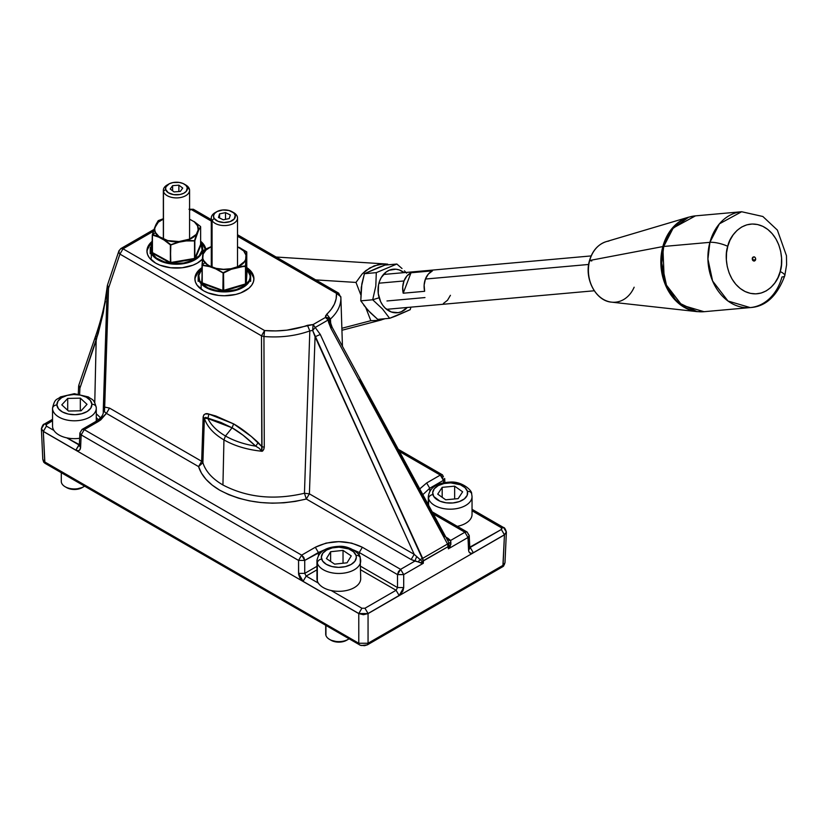 <?xml version="1.0" encoding="UTF-8"?>
<svg xmlns="http://www.w3.org/2000/svg" width="828" height="828" viewBox="0 0 828 828"><rect width="100%" height="100%" fill="white"/><g stroke="black" fill="none" stroke-linecap="round" stroke-linejoin="round"><path stroke-width="1.24" d="M199.858 271.025L200.314 270.642A29.518 17.046 0 0 0 194.922 279.605M203.522 290.763A29.518 17.046 180 0 1 194.88 278.715A29.518 17.046 180 0 1 202.022 267.599L197.126 272.184L195.449 275.382L194.88 278.715L195.449 282.037L197.126 285.236L203.522 290.763A29.518 17.046 180 0 0 235.701 294.457A29.518 17.046 180 0 0 253.927 278.715L253.358 282.037L251.681 285.236L248.949 288.185L240.803 292.884L235.701 294.457L224.398 295.762L218.644 295.43L208.004 292.884L203.522 290.763M151.917 243.349L152.3 243.028A29.518 17.046 0 0 0 146.98 251.929M155.592 263.087A29.518 17.046 180 0 1 146.939 251.039A29.518 17.046 180 0 1 152.3 241.248L149.185 244.508L147.508 247.707L146.939 251.039L147.508 254.362L149.185 257.56L155.592 263.087A29.518 17.046 180 0 0 202.363 259.226L197.343 263.087L192.862 265.208L182.222 267.754L170.703 267.754L160.063 265.208L155.592 263.087M118.756 251.567L119.139 250.449L119.015 252.861L119.925 254.103L123.02 248.814L120.826 248.597L123.02 248.814L153.408 231.26L123.02 248.814L264.587 330.548L275.755 330.931L286.85 330.165L313.129 324.545L312.653 330.444L309.817 330.921L307.467 325.311C294.261 330.01 279.967 331.759 264.587 330.548L263.946 336.52L264.587 330.548L261.493 335.837L264.587 330.548L123.02 248.814L119.925 254.103L261.493 335.837L263.946 336.52L264.267 447.255L261.772 446.571L251.35 436.501L233.631 423.884L215.829 415.998L208.884 414.062L205.313 413.948L203.843 414.849L203.15 416.857L201.67 461.299L203.15 416.857L204.361 418.223L202.891 462.686L204.361 418.223C207.052 426.606 213.583 433.831 223.943 439.896L222.939 484.991C247.106 497.607 274.285 500.36 304.456 493.25L309.393 493.85L414.217 554.367L411.133 559.531L306.308 499.015L295.389 501.395L283.963 502.793L272.298 503.176L260.685 502.524L249.363 500.847L238.63 498.208L228.704 494.647L219.844 490.259L212.216 485.125L206.048 479.381L201.463 473.15L198.585 466.599L106.419 413.389L109.513 408.09L201.67 461.299L202.891 462.686C205.592 471.318 212.278 478.75 222.939 484.991L223.943 439.896C234.448 445.878 246.961 449.645 261.472 451.198C262.579 451.653 263.511 450.339 264.267 447.255L261.772 446.571L261.472 451.198L259.381 448.414L255.728 446.157C244.125 444.284 234.045 440.9 225.485 436.004C234.045 440.9 244.125 444.284 255.728 446.157L243.121 435.259L232.078 427.807C238.909 431.626 246.796 437.743 255.728 446.157L258.243 442.566C248.959 434.1 240.751 427.869 233.631 423.884L232.078 427.807L233.631 423.884L208.884 414.062L207.89 418.544L208.884 414.062C205.965 412.975 204.061 413.907 203.15 416.857L204.361 418.223L207.89 418.544L232.078 427.807L225.485 436.004L223.943 439.896L225.485 436.004C217.008 431.057 211.14 425.24 207.89 418.544C211.14 425.24 217.008 431.057 225.485 436.004L232.078 427.807L220.9 422.435L205.644 417.384L204.361 418.223C207.052 426.606 213.583 433.831 223.943 439.896C234.448 445.878 246.961 449.645 261.472 451.198L262 448.476L261.493 335.837L263.946 336.52C280.402 337.834 295.689 335.971 309.817 330.921L307.467 325.311L313.129 324.545L325.445 317.445L328.167 319.97L315.199 327.464L320.291 334.471L422.663 558.362L420.075 559.604L418.119 561.891L414.9 561.084L416.701 556.447L414.9 561.084L400.607 569.343L362.353 547.256L400.607 569.343L398.444 571.599L397.512 574.601L359.259 552.514L359.197 555.412L359.259 552.514L362.353 547.256L359.259 552.514L353.39 549.906L359.259 552.514L397.512 574.601L400.607 569.343L414.9 561.084L411.133 559.531L306.308 499.015C274.316 506.55 245.492 503.631 219.844 490.259C208.552 483.635 201.473 475.748 198.585 466.599L202.891 462.686L198.585 466.599L201.67 461.299L198.585 466.599L106.419 413.389L100.726 419.91L97.921 421.752L95.737 421.535L97.921 421.752L84.259 429.639L82.075 429.421L84.259 429.639L97.921 421.752L106.419 413.389L109.513 408.09L201.67 461.299L202.891 462.686C205.592 471.318 212.278 478.75 222.939 484.991C247.106 497.607 274.285 500.36 304.456 493.25L306.308 499.015L304.456 493.25L309.393 493.85L414.217 554.367L422.156 561.363L423.315 563.278L423.367 560.929L422.156 561.363L448.227 546.583L447.534 544.006L330.931 328.333L328.167 319.97L329.782 320.55L329.409 319.287L327.691 317.807L325.445 317.445L325.621 315.747L331.221 309.351L334.367 304.197L336.127 298.825L336.478 293.36L237.522 236.228L336.478 293.36C336.882 300.864 333.643 307.809 326.76 314.174L330.444 319.008L329.71 320.043M154.029 229.428L120.826 248.597L118.87 250.998L107.464 285.101L108.52 288.206L119.925 254.103L261.493 335.837L261.772 446.571L258.243 442.566L255.728 446.157L259.392 448.424M205.416 249.497L203.74 246.299M201.007 243.349L200.635 243.028A29.518 17.046 0 0 1 205.365 249.342M149.185 246.299L147.508 249.497M200.635 241.248A29.518 17.046 180 0 1 205.799 249.114L203.74 244.508L200.635 241.248M253.358 277.173L251.681 273.975M248.949 271.025L248.493 270.642A29.518 17.046 0 0 1 253.885 279.605M197.126 273.975L195.449 277.173M246.775 267.599A29.518 17.046 180 0 1 253.927 278.715L253.358 275.382L251.681 272.184L246.775 267.589M211.285 221.076L191.164 209.463L189.581 210.374L191.164 209.463L211.285 221.076M331.366 327.36L330.931 328.333L328.55 322.237L328.167 319.97L329.782 320.55L331.366 327.36L330.931 328.333L447.534 544.006L422.663 558.362L447.534 544.006L448.383 548.809L448.9 542.971L447.534 544.006L448.9 542.971L449.076 545.818L450.132 546.366L448.383 548.809L467.996 537.486L468.565 550.123L469.849 548.229L468.565 546.552M447.917 540.912L332.121 327.257L329.782 320.55C329.451 318.387 328.012 317.352 325.445 317.445L328.167 319.97L315.199 327.464L313.129 324.545L325.445 317.445L326.76 314.174L330.444 319.008L329.782 320.55M315.199 327.464L313.129 324.545L312.653 330.444L315.199 327.464L320.291 334.471L315.075 336.758L312.653 330.444L315.199 327.464M467.996 533.915L469.269 535.592L467.996 537.486L464.901 532.218L467.064 531.99L464.901 532.218L450.608 540.467L447.917 538.293L446.737 538.707L447.917 538.293L445.868 537.113L450.608 540.467L464.901 532.218L433.22 513.929L464.901 532.218L467.996 537.486L448.383 548.809L448.227 546.583L423.367 560.929L423.315 563.278L403.702 574.601L403.702 587.569L399.179 595.539L396.084 590.271L364.962 608.238L368.056 613.507L400.069 594.918L402.936 590.995L403.702 587.569L397.512 587.569L396.084 590.271L397.512 587.569L360.697 566.321L397.512 587.569L397.512 574.601L397.512 587.569L403.702 587.569L403.702 574.601L397.512 574.601L403.702 574.601L400.607 569.343L403.702 574.601L423.315 563.278L418.119 561.891L421.152 563.102L422.156 561.363L420.075 559.604L418.119 561.891L411.133 559.531L414.217 554.367L315.075 336.758L309.393 493.85L315.075 336.758L320.291 334.471L423.367 560.929L422.663 558.362L420.075 559.604L414.217 554.367L312.653 330.444L309.817 330.921C295.689 335.971 280.402 337.834 263.946 336.52L264.267 447.255L263.749 449.49L262.197 451.022M78.722 385.838L79.912 388.177L79.643 394.097L79.912 388.177L78.867 385.072L79.912 388.177L96.162 340.587L95.117 337.482L96.296 336.127M422.425 563.226L423.077 562.854L422.425 563.226M41.4 428.79L42.787 459.395L44.702 461.921L43.325 431.471L41.4 428.79L44.226 424.112L46.42 424.329L46.42 426.109L43.325 431.471L41.41 428.656L43.325 431.471L358.783 613.6L358.783 643.252L368.056 643.252L368.056 613.6L368.056 643.252L503.072 565.307L504.449 534.857L368.056 613.6L363.42 614.707L358.783 613.6L358.783 643.252L44.702 461.921L42.787 459.395L43.677 462.148L44.909 463.256L360.263 645.229L364.527 645.695L367.435 644.826L368.056 643.252L358.783 643.252L359.404 644.826L361.256 645.519L367.435 644.826L503.559 566.135L504.987 562.781L503.072 565.307L504.987 562.781L506.374 532.176L504.449 534.857L502.865 566.631L503.072 565.307L368.056 643.252L367.435 644.826L502.865 566.631L504.48 564.313M41.41 428.562C42.435 425.488 43.377 424.008 44.226 424.112L46.42 424.329L52.537 420.8L45.944 424.733L46.42 426.109L43.325 431.378L41.4 428.697M75.834 450.142L78.929 444.884L66.747 437.846L79.364 444.636L75.834 450.142C78.608 451.436 80.192 450.567 80.595 447.544L81.165 434.897L298.556 560.411L301.651 555.143L304.735 560.411L324.276 549.906L318.407 552.514L318.469 555.412L318.407 552.514L315.313 547.256L318.407 552.514L304.735 560.411L298.556 560.411L81.165 434.897L84.259 429.639L301.651 555.143L315.313 547.256L301.651 555.143L84.259 429.639L81.165 434.897L79.892 433.013L81.165 434.897L80.595 447.544L79.312 445.65L80.595 447.544L79.705 450.008L78.401 450.732L75.834 450.142L43.325 431.378L75.834 450.142M53.923 430.446L46.42 426.109L53.923 430.446M362.353 547.256C346.673 539.825 330.993 539.825 315.313 547.256L326.108 543.096L338.828 541.626L351.558 543.096L362.353 547.256M396.084 590.271L360.697 569.84L396.084 590.271L364.962 608.238L368.056 613.507L399.179 595.539L396.084 590.271M361.877 608.238L364.962 608.238L361.877 608.238L331.179 590.519L361.877 608.238L358.783 613.507L303.069 581.339L299.871 577.934L298.639 574.477L298.556 560.411L298.556 573.38L303.069 581.339L358.783 613.6L361.877 608.238M316.958 569.84L306.163 576.081L318.345 583.109L306.163 576.081L304.735 573.38L316.958 566.321L304.735 573.38L304.735 560.411L303.804 557.399L301.651 555.143L298.556 560.411L304.735 560.411L304.735 573.38L298.556 573.38L304.735 573.38L306.163 576.081L303.069 581.339L306.163 576.081L316.958 569.84M98.356 419.786L96.276 417.602M96.276 413.752L100.571 417.778L96.276 413.752M80.047 444.978L79.343 445.05M79.912 388.177L98.221 333.394L103.345 312.466L107.247 286.498L103.252 410.678L106.419 413.389L103.397 410.967M119.925 254.103L108.52 288.206L104.69 407.086L109.513 408.09L104.69 407.086L104.431 411.764L104.69 407.086L103.252 410.678L104.69 407.086L108.52 288.206L107.247 286.498L103.293 411.951C103.438 414.994 100.912 418.192 95.737 421.535L82.075 429.421L79.892 433.013L79.312 445.65L80.595 443.974M43.284 460.937L44.909 463.256L43.325 431.471L358.783 613.6L363.42 614.707L368.056 613.507L363.42 614.573L358.783 613.507L368.056 613.6L504.449 534.857L506.374 532.176M427.227 502.917L428.304 502.13L427.227 502.917M419.434 489.203L426.648 482.972L440.32 475.086L442.473 477.342L443.404 480.344L429.742 488.241L443.404 480.344L440.32 475.086L426.648 482.972L429.742 488.241L422.777 494.73L429.742 488.241L429.804 491.139L429.742 488.241L426.648 482.972L419.641 488.965M443.404 480.344L443.518 482.734L443.404 480.344L444.688 478.46L443.404 480.344M472.043 510.783L501.354 527.715L503.538 527.498L506.363 532.042L504.449 534.857L501.354 529.496L501.996 528.606L501.354 527.715L472.043 510.783M469.818 547.639L501.354 529.496L501.354 527.715L503.538 527.498C504.418 527.426 505.359 528.906 506.363 531.949L504.449 534.764L501.354 529.496L469.114 547.556M440.32 475.086L399.22 451.353L440.32 475.086L442.504 474.868L440.32 475.086M340.846 296.734L340.888 297.542L340.846 296.734C341.291 304.766 337.834 312.187 330.444 319.008C337.834 312.187 341.291 304.766 340.846 296.734L336.478 293.36L340.846 296.734M98.698 420.21L96.276 417.591M107.247 286.498L107.257 286.157C105.736 301.444 101.689 318.563 95.117 337.482L96.162 340.587L94.765 402.75L96.162 340.587L105.435 301.371M95.117 337.493L78.877 385.03M443.404 476.773L442.504 474.868L398.051 449.2M467.996 537.486L468.7 551.096L469.455 552.586L471.567 553.342L473.326 552.731L470.232 547.463L473.326 552.731L504.449 534.764L473.326 552.731C470.552 554.015 468.969 553.156 468.565 550.123L469.849 548.343M469.849 548.229L469.238 535.985M450.763 541.377L450.846 544.617M446.934 539.152L450.722 541.057M450.132 546.366L450.908 542.961L448.766 542.682M447.42 539.949L446.851 539.038L450.608 540.467L450.908 542.971L448.9 542.971L447.927 540.922M359.6 379.648L444.822 536.699M330.755 324.255L330.444 319.008M340.888 297.542L338.662 293.143L336.478 293.36M211.285 219.596L193.348 209.246L191.164 209.463L193.348 209.246L194.259 211.192M189.581 209.049L191.164 209.463L189.581 209.049M107.257 286.157L107.371 285.515M103.252 410.678L103.283 412.044M304.456 493.25L309.817 330.921L304.456 493.25M306.308 499.015L309.393 493.85M246.775 251.888L246.775 269.431L245.719 283.714L245.719 266.192L245.492 283.921L223.55 290.535L223.55 273.012L231.219 269.297L245.471 265.943L237.739 266.875L245.492 266.409L245.492 283.921L247.22 269.804L246.154 284.076L245.657 259.423L246.413 255.5L245.657 259.423A21.756 12.555 180 0 1 237.615 266.73L231.022 268.717L231.219 269.297L223.332 272.609L231.084 268.883A21.973 12.689 180 0 1 215.953 268.51L223.55 273.012L223.105 290.524L202.229 282.855L202.229 265.343L209.525 266.606L215.808 268.914L223.105 273.002L222.877 291.094L201.991 283.424L202.229 282.855L223.105 290.524L245.492 283.921L245.688 284.501L223.746 291.114L223.55 273.012L231.219 269.297L237.812 267.309L237.615 266.73L231.022 268.717L223.467 269.297L216.036 268.344L209.763 266.036L207.176 264.422L203.657 260.52L202.829 258.367L203.336 250.48L202.022 265.115L202.073 282.762L202.022 265.105L209.619 266.181A21.973 12.689 180 0 1 204.92 262.662L202.27 264.877L204.92 262.662A21.973 12.689 180 0 1 202.612 258.429L202.27 264.877L203.15 254.072L206.048 250.015L211.285 246.651M246.775 268.976L247.282 269.504A25.803 14.894 180 0 1 236.342 289.603A25.803 14.894 180 0 1 201.525 283.279L201.132 283.756A26.248 15.152 0 0 0 228.88 291.673A26.248 15.152 0 0 0 250.398 278.829A26.248 15.152 0 0 0 247.665 269.742L247.665 269.742A26.248 15.152 180 0 1 250.646 276.749A26.248 15.152 180 0 1 230.65 291.466A26.248 15.152 180 0 1 201.132 283.756L201.132 288.403L201.132 283.756A26.248 15.152 180 0 1 198.161 276.749L198.161 281.385M198.409 274.668A26.248 15.152 0 0 0 201.132 283.756L201.525 283.279A25.803 14.894 180 0 1 202.022 268.976L198.751 274.782L199.631 280.568L201.525 283.279L207.828 287.813L216.667 290.607L221.614 291.197L226.675 291.228L236.342 289.603L244.188 285.96L249.021 280.858L250.056 278.001L250.108 275.082L247.282 269.504M203.077 259.857L203.077 259.236L203.077 259.857M203.315 259.837L203.315 260.365L203.315 259.837M209.06 266.481L210.115 266.171M210.012 266.13L208.935 266.45L210.012 266.13M207.155 248.441L203.336 250.48L202.932 254.092A21.973 12.689 180 0 1 211.057 246.723L207.155 248.441M203.295 250.501L211.068 246.713M210.364 247.158L209.111 247.686L210.364 247.158M203.305 250.47L211.036 246.723M246.816 269.359L246.019 284.325L223.312 291.166L201.991 283.424L202.022 277.09L201.69 283.238L202.229 282.855L202.073 265.239L202.022 282.627M246.775 251.909L239.188 247.417A21.973 12.689 180 0 1 246.185 255.169L246.775 251.919L246.775 269.431L246.775 251.909L245.719 266.192L245.864 259.495L245.471 265.943L237.739 266.875A21.973 12.689 0 0 0 245.864 259.495A21.973 12.689 180 0 1 237.739 266.875L244.519 261.534L245.657 259.423L245.968 255.138L243.691 250.936L237.522 246.796M237.522 246.899L239.044 247.458L237.522 246.899M240.72 248.307L239.499 247.707L240.72 248.307M203.088 250.801L202.394 258.667M202.394 258.698L202.022 282.638M184.903 184.52A13.124 7.576 180 0 1 189.467 189.333L187.304 187.708A10.93 6.313 180 0 1 177.906 194.797A10.93 6.313 180 0 1 165.621 189.374L163.458 191.32A13.124 7.576 0 0 0 178.186 197.84A13.124 7.576 0 0 0 189.467 189.333A13.124 7.576 180 0 1 189.581 190.326A13.124 7.576 180 0 1 177.327 197.882A13.124 7.576 180 0 1 163.458 191.32L163.458 239.706L163.458 191.32A13.124 7.576 180 0 1 163.344 190.326A13.124 7.576 180 0 1 168.032 184.52M163.458 258.636L163.458 259.34L163.458 258.636M172.617 185.648L172.617 190.833L172.617 185.648L178.879 185.172L178.879 191.537L178.879 185.172L182.719 188.059L180.318 191.434L174.056 191.91L170.206 189.022L172.617 185.648L170.206 189.022L174.056 191.91L180.318 191.434L182.719 188.059L178.879 185.172L172.617 185.648M187.304 187.708L186.279 191.33L183.681 193.286L179.986 194.518L173.642 194.642L168.25 192.707L165.621 189.374L165.9 186.911L169.243 183.795L172.938 182.564L179.283 182.439L183.112 183.526L185.927 185.379L187.304 187.708L189.467 189.333A13.124 7.576 0 0 0 185.741 184.965L184.199 184.075A10.93 6.313 180 0 1 187.304 187.708M168.736 184.075L167.184 184.965A13.124 7.576 0 0 0 163.458 191.32L165.621 189.374A10.93 6.313 180 0 1 168.736 184.075A10.93 6.313 180 0 1 184.199 184.075M360.17 557.575A4.378 3.509 -17.9 0 1 360.325 558.517A21.87 12.627 180 0 1 360.697 560.835A21.87 12.627 180 0 1 340.846 573.411A21.87 12.627 180 0 1 317.331 563.154A4.378 3.509 -17.9 0 1 321.637 559.117A17.491 10.102 180 0 1 335.619 547.339A17.491 10.102 180 0 1 356.03 555.402L353.494 551.748L348.723 548.933L339.035 547.163L332.328 547.888L326.605 550.04L322.744 553.29L321.336 557.151L322.589 561.022L326.325 564.323L331.956 566.549L338.631 567.366L345.338 566.642L351.062 564.489L354.922 561.239L356.33 557.379L356.03 555.402A4.378 3.509 -17.9 0 1 360.17 557.575A4.378 3.509 162.1 0 0 356.03 555.402A17.491 10.102 180 0 1 342.047 567.19A17.491 10.102 180 0 1 321.637 559.117A4.378 3.509 162.1 0 0 317.331 563.154A21.87 12.627 0 0 0 339.956 573.442A21.87 12.627 0 0 0 360.625 561.86M317.041 559.8A21.87 12.627 0 0 0 317.331 563.154L317.331 581.008A21.87 12.627 0 0 0 340.846 591.264A21.87 12.627 0 0 0 360.697 578.689L360.19 557.627C360.687 554.429 349.975 545.352 338.89 546.356C325.621 547.029 318.304 551.852 316.958 560.835L316.958 578.689A21.87 12.627 0 0 0 317.331 581.008L317.331 563.154A21.87 12.627 180 0 1 316.958 560.835M347.046 562.802L334.636 564.137L326.418 558.6L330.62 551.727L330.62 561.425L330.62 551.727L343.03 550.392L343.03 563.237L343.03 550.392L351.248 555.919L347.046 562.802L334.636 564.137L326.418 558.6L330.62 551.727L343.03 550.392L351.248 555.919L347.046 562.802M349.012 638.823A13.124 7.576 180 0 1 348.112 639.402A13.124 7.576 180 0 1 329.554 639.402A13.124 7.576 180 0 1 325.932 635.438A13.124 7.576 0 0 0 335.599 641.389A13.124 7.576 0 0 0 349.012 638.823M329.554 639.402L331.096 640.292A10.93 6.313 0 0 0 346.559 640.292L342.895 641.69L338.704 642.145L331.014 640.241M325.932 625.502L325.932 635.438L325.932 625.502M325.714 625.368L325.714 634.041A13.124 7.576 0 0 0 325.932 635.438A13.124 7.576 180 0 1 325.932 632.654M163.344 218.737L158.355 220.6L156.295 224.088A21.973 12.689 180 0 1 163.344 218.944A21.973 12.689 0 0 0 156.295 224.088L158.365 220.61L163.344 218.737L158.169 220.745L153.315 231.561L152.311 234.841L152.311 252.478L152.311 234.841L152.435 252.592L152.435 235.08L158.831 236.694A21.973 12.689 180 0 1 155.395 232.72L152.528 234.624L159.007 236.57L155.602 232.637L154.846 230.474L154.753 228.269L156.492 224.098A21.756 12.555 180 0 1 163.344 219.058M189.581 219.203L193.918 221.583A21.756 12.555 180 0 1 197.323 225.506L197.53 225.526A21.973 12.689 0 0 0 194.094 221.552L197.323 225.506A21.756 12.555 180 0 1 198.171 229.873L198.389 229.936A21.973 12.689 0 0 0 197.53 225.526L198.171 229.873L196.433 234.055A21.756 12.555 180 0 1 186.114 240.327L194.839 240.741L194.663 259.04L200.624 244.363L201.049 244.777L195.263 258.667L201.049 244.777L200.635 244.208M200.635 243.494L201.214 244.488A25.803 14.894 180 0 1 183.785 263.004A25.803 14.894 180 0 1 151.721 252.944L151.296 253.368A26.248 15.152 0 0 0 178.796 264.163A26.248 15.152 0 0 0 202.549 250.729A26.248 15.152 0 0 0 201.628 244.777L201.628 244.777A26.248 15.152 180 0 1 202.705 249.073A26.248 15.152 180 0 1 180.225 264.07A26.248 15.152 180 0 1 151.296 253.368L151.296 258.015L151.296 253.368A26.248 15.152 180 0 1 150.22 249.073L150.22 253.71M150.375 247.417A26.248 15.152 0 0 0 151.296 253.368L150.799 247.148L152.3 243.494M160.394 238.029L161.377 237.864M161.243 237.791L160.259 237.957L161.243 237.791M194.207 221.625L200.407 226.448L194.094 221.552A21.973 12.689 180 0 1 197.53 225.526A21.973 12.689 180 0 1 198.389 229.936L200.635 226.789L200.624 244.25M158.169 220.745L156.068 224.388M154.412 228.362L158.314 222.152L163.551 218.965M152.3 234.893L151.897 252.913L170.475 263.097L194.663 259.04L170.93 263.087L170.806 262.486L194.539 258.439L170.806 262.486L170.382 244.912L170.382 262.435L170.806 244.974L179.107 242.149L186.238 240.927L194.539 240.927L194.539 258.439L194.839 240.741L198.596 230.298L200.624 226.851L200.624 244.363L194.839 258.253L194.839 240.741L196.857 234.469L194.57 240.462L196.629 234.148A21.973 12.689 180 0 1 186.207 240.493A21.973 12.689 0 0 0 196.629 234.148L189.374 239.178L178.983 241.548L167.753 240.586L159.007 236.57A21.756 12.555 180 0 1 154.753 228.269L154.536 228.311A21.973 12.689 0 0 0 155.395 232.72A21.973 12.689 0 0 0 158.831 236.694L152.528 234.624L155.395 232.72A21.973 12.689 180 0 1 154.536 228.311L152.435 235.08L158.707 237.108L164.099 240.068L170.382 244.912L179.003 241.724A21.973 12.689 180 0 1 164.286 239.675L170.63 244.55L164.099 240.068L170.382 244.912L170.382 262.435L152.435 252.592L152.311 234.966M201.214 244.488L202.125 250.273L199.134 255.831L192.696 260.292L183.785 263.004L173.756 263.532L164.141 261.803L156.409 258.088L151.721 252.944M232.834 212.196A13.124 7.576 180 0 1 236.736 215.415L234.676 214.059A10.93 6.313 180 0 1 228.135 222.152A10.93 6.313 180 0 1 214.121 218.375L212.071 220.59A13.124 7.576 0 0 0 228.88 225.123A13.124 7.576 0 0 0 236.736 215.415A13.124 7.576 180 0 1 237.522 218.002A13.124 7.576 180 0 1 226.675 225.464A13.124 7.576 180 0 1 212.071 220.59L212.071 267.537L212.071 220.59A13.124 7.576 180 0 1 211.285 218.002A13.124 7.576 180 0 1 215.963 212.196A13.124 7.576 0 0 0 215.125 212.641A13.124 7.576 0 0 0 212.071 220.59L214.121 218.375L213.479 215.932L214.493 213.541L217.019 211.554L222.742 209.981L229.025 210.498L233.755 212.941L235.214 215.259L234.303 218.892L230.07 221.614L223.912 222.525L217.93 221.304L214.121 218.375A10.93 6.313 180 0 1 216.667 211.751A10.93 6.313 180 0 1 232.13 211.751A10.93 6.313 180 0 1 234.676 214.059L236.736 215.415A13.124 7.576 0 0 0 233.682 212.641L232.13 211.751M219.565 213.872L219.565 217.992L219.565 213.872L225.506 212.63L225.506 219.348L225.506 212.63L230.339 214.969L229.232 218.561L223.301 219.803L218.468 217.464L219.565 213.872L218.468 217.464L223.301 219.803L229.232 218.561L230.339 214.969L225.506 212.63L219.565 213.872M370.84 320.695L341.871 328.271L370.84 320.695L380.042 320.27L370.84 320.695L365.831 307.799L370.84 320.695M385.082 318.708L380.042 320.27L385.082 318.708M315.696 279.885L355.988 282.431L360.708 294.592L355.988 282.431L362.105 274.016L355.988 282.431L315.696 279.885M387.69 264.132L383.064 263.966L374.028 265.881L365.769 270.652L362.105 274.016L369.764 267.93L378.479 264.556L386.21 263.997L387.959 264.815L387.69 264.132M403.992 280.961L378.934 283.197L403.992 280.961L406.89 276.014L411.019 272.764L403.205 293.215A17.491 13.797 -95.1 0 1 403.992 280.961A17.491 13.797 -95.1 0 1 411.019 272.764L432.454 270.849A17.491 13.797 84.9 0 0 425.416 279.046A17.491 13.797 84.9 0 0 424.629 291.301L403.205 293.215L402.708 286.954L403.992 280.961M588.667 264.463L425.416 279.046L588.667 264.463M450.422 295.306L447.524 300.243L443.394 303.493M424.961 297.573L386.976 300.968M424.629 291.301L424.133 285.039L425.416 279.046L428.314 274.099L432.454 270.849L411.019 272.764L403.205 293.215L424.629 291.301M780.173 271.543C778.62 281.582 764.606 300.409 745.096 291.528C725.825 281.758 724.117 255.366 727.771 246.34A13.124 3.436 -164.8 0 0 709.906 242.335L707.919 259.092L712.618 281.023L727.988 301.019L750.209 307.581A48.107 37.943 -95.1 0 1 709.906 242.335L663.735 246.454A48.107 37.943 84.9 0 0 704.038 311.701L681.817 305.139L666.447 285.153L661.738 263.211L663.735 246.454A13.124 3.436 -164.8 0 0 662.835 246.578L664.335 282.141L676.962 301.899L697.062 311.628A48.014 37.871 -95.1 0 1 662.835 246.578A48.014 37.871 -95.1 0 1 688.627 217.174L670.721 230.101L662.835 246.578L589.691 260.478L662.835 246.578A13.124 3.436 15.2 0 1 663.735 246.454L673.247 227.948L695.479 215.86A48.107 37.943 84.9 0 0 663.735 246.454L709.906 242.335A48.107 37.943 -95.1 0 1 741.65 211.74L719.418 223.829L709.906 242.335A13.124 3.436 15.2 0 1 727.771 246.34L730.006 240.223L733.163 234.831L737.117 230.36L741.722 226.986L746.794 224.843L752.145 224.015L757.558 224.523L762.847 226.354L767.784 229.439L772.193 233.662L775.908 238.847L778.765 244.809L780.68 251.319L781.57 258.119L781.394 264.95L780.173 271.543L777.937 277.659L774.78 283.052L770.827 287.523L766.221 290.897L761.149 293.04L755.798 293.868L750.375 293.36L745.096 291.528L740.149 288.444L735.74 284.221L732.035 279.036L729.168 273.074L727.253 266.564L726.363 259.764L726.539 252.933L727.771 246.34C729.313 236.301 743.327 217.474 762.847 226.354C782.118 236.135 783.816 262.517 780.173 271.543A13.124 3.436 15.2 0 1 784.799 275.683A13.124 3.436 -164.8 0 0 780.173 271.543M755.602 259.733L752.497 260.013L755.602 259.733A2.184 1.728 -95.1 0 1 752.331 258.15A2.184 1.728 -95.1 0 1 755.602 259.733L755.519 258.057L754.525 256.908L752.673 257.436L752.828 260.52L754.08 261.13L755.602 259.733M784.799 275.683A13.124 3.436 15.2 0 1 781.953 276.987A48.107 37.943 -95.1 0 1 750.209 307.581C765.621 306.712 777.15 296.082 784.789 275.714L786.6 264.784L786.455 255.707L777.378 230.091L762.857 216.491L741.65 211.74L695.479 215.86L688.627 217.174L606.21 241.641A30.76 24.26 84.9 0 0 589.691 260.478L591.772 260.975M634.144 287.212A30.76 24.26 -95.1 0 1 610.184 301.941A30.76 24.26 -95.1 0 1 589.691 260.478A30.76 24.26 -95.1 0 1 608.911 241.051M589.495 260.603L589.691 260.478A30.76 24.26 84.9 0 0 611.613 302.158C595.756 301.071 583.999 278.581 589.495 260.592C592.403 250.739 597.982 244.415 606.21 241.641M378.903 267.309L384.968 265.084L396.86 264.028L376.295 272.64L375.808 286.064L372.683 299.777L379.141 297.759A21.87 17.243 -95.1 0 1 384.202 273.685A21.87 17.243 -95.1 0 1 404.085 272.629L399.293 269.949L395.929 269.204L389.274 270.218L386.231 271.946L381.294 277.483L379.597 281.096L378.499 285.08L378.272 293.578L380.632 301.682L382.691 305.19L385.237 308.151L391.375 312.001L398.123 312.663L401.394 311.732L407.2 307.478A21.87 17.243 -95.1 0 1 379.141 297.759L372.683 299.777L382.453 308.906L389.636 318.304L410.202 309.693L410.947 307.147L410.202 309.693L395.649 316.099L389.636 318.304L377.734 319.37L389.636 318.304L382.453 308.906L372.683 299.777L360.791 300.843L361.277 287.419L364.403 273.706L384.968 265.084L396.86 264.028L376.295 272.64L375.808 286.064L372.683 299.777L360.791 300.843L361.826 283.952L364.403 273.706L376.295 272.64L364.403 273.706L378.903 267.309M402.015 268.52L396.86 264.028L402.015 268.52M406.662 273.188L404.416 270.839L406.662 273.188M363.865 305.304L370.209 312.58L377.734 319.37L367.963 310.241L360.791 300.843M52.547 408.618L52.547 426.472L52.547 408.618A21.87 12.627 180 0 1 52.537 408.173C54.876 397.699 57.049 400.121 60.423 396.912L74.292 393.693L88.461 396.954C91.794 399.924 93.812 398.154 96.255 407.542L96.276 408.173A21.87 12.627 180 0 1 74.789 420.79A21.87 12.627 180 0 1 52.547 408.618A4.378 3.571 -3.5 0 1 56.925 404.954A17.491 10.102 180 0 1 73.785 394.501A17.491 10.102 180 0 1 91.887 404.24L90.324 400.4L86.329 397.202L80.523 395.132L73.785 394.501L67.14 395.411L61.603 397.709L58.012 401.062L56.925 404.954L58.488 408.794L62.483 411.992L68.289 414.062L75.027 414.693L81.672 413.783L87.209 411.485L90.79 408.132L91.887 404.24A4.378 3.571 -3.5 0 1 96.255 407.521A4.378 3.571 -3.5 0 1 96.255 407.718A4.378 3.571 176.5 0 0 96.255 407.521A4.378 3.571 176.5 0 0 91.887 404.24A17.491 10.102 180 0 1 75.027 414.693A17.491 10.102 180 0 1 56.925 404.954A4.378 3.571 176.5 0 0 52.547 408.618A21.87 12.627 0 0 0 74.582 420.79A21.87 12.627 0 0 0 96.265 408.411M52.537 408.173L52.537 426.027A21.87 12.627 0 0 0 52.547 426.472A21.87 12.627 0 0 0 79.654 438.281M81.103 410.781L68.486 411.04L61.789 404.851L67.71 398.413L67.71 410.315L67.71 398.413L80.326 398.154L80.326 410.791L80.326 398.154L87.023 404.343L81.103 410.781L68.486 411.04L61.789 404.851L67.71 398.413L80.326 398.154L87.023 404.343L81.103 410.781M84.58 486.16A13.124 7.576 180 0 1 83.68 486.729A13.124 7.576 180 0 1 65.122 486.729A13.124 7.576 180 0 1 61.293 481.648A13.124 7.576 0 0 0 70.235 488.561A13.124 7.576 0 0 0 84.58 486.16M65.122 486.729L66.675 487.63A10.93 6.313 0 0 0 82.138 487.63L83.68 486.729M61.293 472.705L61.282 481.378A13.124 7.576 0 0 0 61.293 481.648A13.124 7.576 180 0 1 61.293 481.109A13.124 7.576 0 0 0 61.282 481.378M82.407 487.464L74.789 489.472L70.577 489.079L66.654 487.609M428.583 498.58L428.583 505.411L428.583 498.58A21.87 12.627 180 0 1 428.304 496.552C429.608 487.62 436.884 482.786 450.121 482.082C461.279 481.047 472.157 490.114 471.649 493.747L472.043 496.552A21.87 12.627 180 0 1 451.933 509.137A21.87 12.627 180 0 1 428.583 498.58A4.378 3.529 -15.7 0 1 432.899 494.606A17.491 10.102 180 0 1 447.368 483.014A17.491 10.102 180 0 1 467.437 491.366L465.046 487.671L460.399 484.784L450.784 482.89L444.046 483.521L438.24 485.591L434.255 488.789L432.682 492.629L433.779 496.521L439.947 501.178L446.157 502.813L452.978 502.948L459.374 501.571L464.363 498.891L467.199 495.299L467.437 491.366A4.378 3.529 -15.7 0 1 471.639 493.695A4.378 3.529 164.3 0 0 467.437 491.366A17.491 10.102 180 0 1 452.978 502.948A17.491 10.102 180 0 1 432.899 494.606A4.378 3.529 164.3 0 0 428.583 498.58A21.87 12.627 0 0 0 451.125 509.168A21.87 12.627 0 0 0 471.981 497.483M457.294 526.349A21.87 12.627 0 0 0 472.043 514.405L472.043 496.552M458.153 498.632L445.692 499.801L437.712 494.15L442.183 487.34L442.183 497.317L442.183 487.34L454.644 486.171L454.644 498.963L454.644 486.171L462.635 491.811L458.153 498.632L445.692 499.801L437.712 494.15L442.183 487.34L454.644 486.171L462.635 491.811L458.153 498.632M44.226 424.112L52.537 419.32M472.043 509.313L503.538 527.498M469.269 535.592L467.085 532L432.05 511.766M340.888 297.707L342.45 346.394M78.287 393.911L78.629 386.283M78.629 386.293L78.867 385.072M444.688 478.46L444.864 482.496M338.662 293.143L237.522 234.748M188.981 209.246L193.348 209.246M250.646 281.385L250.646 276.749L246.775 268.717M202.022 268.717L198.161 276.749M210.26 266.223L209.236 266.533M189.581 190.326L189.581 239.085M163.344 190.326L163.344 239.644M163.344 258.574L163.344 259.278M348.112 639.402L346.559 640.292M202.705 253.71L202.705 249.073L200.635 243.08M152.3 243.08L150.22 249.073M161.491 237.926L160.508 238.091M200.635 244.301L200.635 226.789M200.479 226.458L194.156 221.573M156.088 224.284L154.35 228.456M237.522 218.002L237.522 266.751M211.285 218.002L211.285 267.247M215.125 212.641L216.667 211.751M381.304 319.97L341.933 330.269M276.128 257.032L386.138 263.997M594.256 290.773L386.583 309.32M591.14 255.924L383.467 274.472M750.209 307.581L704.038 311.701L697.062 311.628L611.613 302.158M96.276 408.173L96.276 421.214M428.304 496.552L428.304 504.894"/></g></svg>
